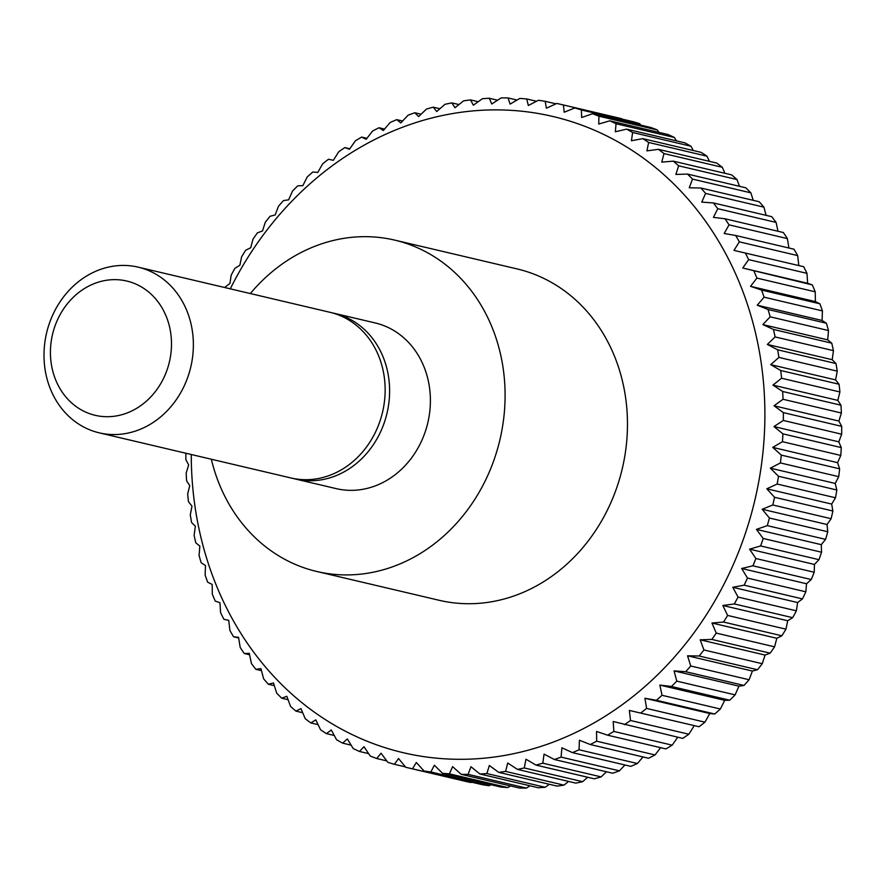 <?xml version="1.0" encoding="UTF-8"?>
<svg xmlns="http://www.w3.org/2000/svg" width="886" height="886" viewBox="0 0 886 886"><rect width="100%" height="100%" fill="white"/><g stroke="black" fill="none" stroke-linecap="round" stroke-linejoin="round"><path stroke-width="1.33" d="M250.328 293.554A170.212 148.139 103.2 0 1 394.713 240.117A170.212 148.139 103.2 0 1 504.488 380.149A170.212 148.139 103.2 0 1 316.712 571.47A170.212 148.139 103.2 0 1 211.333 459.236M394.713 240.117L517.092 268.923A170.212 148.139 103.2 0 1 626.867 408.955A170.212 148.139 103.2 0 1 439.091 600.276L316.712 571.47M332.184 312.869A85.1 74.07 103.2 0 1 334.421 313.345A85.1 74.07 103.2 0 1 389.308 383.361A85.1 74.07 103.2 0 1 295.415 479.027A85.1 74.07 103.2 0 1 293.2 478.462M334.421 313.345L375.21 322.947A85.1 74.07 103.2 0 1 430.098 392.974A85.1 74.07 103.2 0 1 336.215 488.629L295.415 479.027M138.183 267.151L329.957 312.304A85.1 74.07 103.2 0 1 384.845 382.32A85.1 74.07 103.2 0 1 290.962 477.975L99.188 432.833A85.1 74.07 103.2 0 1 44.3 362.817A85.1 74.07 103.2 0 1 138.183 267.151A85.1 74.07 103.2 0 1 193.07 337.178A85.1 74.07 103.2 0 1 99.188 432.833M50.668 358.564A68.986 60.038 103.2 0 1 105.512 280.43A68.986 60.038 103.2 0 1 171.253 337.787A68.986 60.038 103.2 0 1 116.409 415.922A68.986 60.038 103.2 0 1 50.668 358.564M224.878 287.562A340.412 296.278 103.2 0 1 225.099 287.097L229.95 283.442L231.168 275.192A340.412 296.278 103.2 0 1 234.912 268.325L239.873 265.246L241.601 256.829A340.412 296.278 103.2 0 1 245.699 250.217L250.738 247.715L252.986 239.176A340.412 296.278 103.2 0 1 257.438 232.841L262.522 230.936L265.291 222.297A340.412 296.278 103.2 0 1 270.064 216.273L275.169 214.955L278.47 206.261A340.412 296.278 103.2 0 1 283.542 200.557L288.626 199.837L292.446 191.132A340.412 296.278 103.2 0 1 297.818 185.783L302.846 185.661L307.198 176.978A340.412 296.278 103.2 0 1 312.824 171.995L317.775 172.46L322.637 163.844A340.412 296.278 103.2 0 1 328.507 159.258L333.346 160.311L338.718 151.783A340.412 296.278 103.2 0 1 344.809 147.597L349.494 149.236L355.375 140.841A340.412 296.278 103.2 0 1 361.665 137.086L366.173 139.29L372.552 131.062A340.412 296.278 103.2 0 1 379.009 127.75L383.306 130.519L390.161 122.489A340.412 296.278 103.2 0 1 396.762 119.643L400.815 122.944L408.136 115.158A340.412 296.278 103.2 0 1 414.87 112.766L418.646 116.609L426.432 109.1A340.412 296.278 103.2 0 1 433.243 107.184L436.732 111.525L444.938 104.315A340.412 296.278 103.2 0 1 451.827 102.887L454.994 107.727L463.611 100.86A340.412 296.278 103.2 0 1 470.544 99.908L473.357 105.212L482.372 98.711A340.412 296.278 103.2 0 1 489.305 98.257L491.741 104.005L501.133 97.903A340.412 296.278 103.2 0 1 508.055 97.936L510.092 104.105L519.827 98.424A340.412 296.278 103.2 0 1 526.705 98.955L528.333 105.512L538.389 100.284A340.412 296.278 103.2 0 1 545.2 101.303L546.385 108.225L556.74 103.463A340.412 296.278 103.2 0 1 562.621 104.781L620.953 118.514A340.412 296.278 103.2 0 1 621.784 118.702L622.105 119.101M806.98 273.353L807.622 283.287L812.307 284.915L742.767 268.015L748.648 259.62L806.98 273.353A340.412 296.278 103.2 0 0 803.668 266.708L733.973 250.384L739.345 241.856L797.677 255.589A340.412 296.278 103.2 0 0 793.989 249.21L735.657 235.477L724.183 233.483L729.045 224.856L787.377 238.589A340.412 296.278 103.2 0 0 783.324 232.509L724.992 218.776L713.429 217.369L717.771 208.686L776.103 222.419A340.412 296.278 103.2 0 0 771.706 216.66L713.374 202.938L701.767 202.119L705.588 193.414L763.92 207.147A340.412 296.278 103.2 0 0 759.191 201.742L700.859 188.009L689.23 187.788L692.52 179.105L750.852 192.838A340.412 296.278 103.2 0 0 745.824 187.799L687.492 174.066L675.874 174.442L678.643 165.804L736.975 179.537A340.412 296.278 103.2 0 0 731.648 174.885L673.316 161.152L661.742 162.116L663.991 153.577L722.323 167.299A340.412 296.278 103.2 0 0 716.73 163.068L658.398 149.335L646.913 150.875L648.641 142.458L706.973 156.191A340.412 296.278 103.2 0 0 701.125 152.37L642.793 138.637L631.419 140.752L632.637 132.501L690.969 146.234A340.412 296.278 103.2 0 0 684.9 142.856L626.568 129.123L615.338 131.792L616.047 123.741L674.379 137.474A340.412 296.278 103.2 0 0 668.122 134.539L609.789 120.817L598.726 124.04L598.947 116.21L657.279 129.943A340.412 296.278 103.2 0 0 650.833 127.484L592.501 113.751L581.659 117.506L581.382 109.953A340.412 296.278 103.2 0 0 574.793 107.959L633.125 121.692A340.412 296.278 103.2 0 1 639.714 123.686L640.799 125.114M657.279 129.943L658.918 132.379M674.379 137.474L676.439 140.863M690.969 146.234L693.306 150.531M706.973 156.191L709.464 161.352M722.323 167.299L724.881 173.291M736.975 179.537L739.478 186.304M750.852 192.838L753.233 200.336M763.92 207.147L766.091 215.342M776.103 222.419L777.997 231.257M787.377 238.589L788.928 248.014M797.677 255.589L798.818 265.567M812.307 284.915A340.412 296.278 103.2 0 1 815.242 291.826L815.386 301.583L819.893 303.787A340.412 296.278 103.2 0 1 822.418 310.908L822.086 320.466L826.383 323.235A340.412 296.278 103.2 0 1 828.499 330.544L827.701 339.87L831.755 343.17A340.412 296.278 103.2 0 1 833.449 350.657L832.209 359.705L835.985 363.537A340.412 296.278 103.2 0 1 837.259 371.156L835.576 379.895L839.064 384.247A340.412 296.278 103.2 0 1 839.906 391.966L837.813 400.372L772.946 385.1L781.574 378.233L839.906 391.966M230.282 288.836A326.801 284.428 103.2 0 1 540.316 113.862A326.801 284.428 103.2 0 1 763.732 385.366A326.801 284.428 103.2 0 1 503.912 755.559A326.801 284.428 103.2 0 1 192.439 483.834A326.801 284.428 103.2 0 1 191.276 454.518M839.064 384.247L780.732 370.514A340.412 296.278 103.2 0 1 781.574 378.233M780.732 370.514L770.72 364.633L778.927 357.423L837.259 371.156M835.985 363.537L777.653 349.804A340.412 296.278 103.2 0 1 778.927 357.423M777.653 349.804L767.342 344.433L775.117 336.924L833.449 350.657M831.755 343.17L773.423 329.448A340.412 296.278 103.2 0 1 775.117 336.924M773.423 329.448L762.846 324.597L770.167 316.811L828.499 330.544M826.383 323.235L768.051 309.502A340.412 296.278 103.2 0 1 770.167 316.811M768.051 309.502L757.231 305.205L764.086 297.175L822.418 310.908M819.893 303.787L761.561 290.054A340.412 296.278 103.2 0 1 764.086 297.175M761.561 290.054L750.531 286.322L756.91 278.093L815.242 291.826M753.975 271.194A340.412 296.278 103.2 0 1 756.91 278.093M745.336 252.975A340.412 296.278 103.2 0 1 748.648 259.62M735.657 235.477A340.412 296.278 103.2 0 1 739.345 241.856M724.992 218.776A340.412 296.278 103.2 0 1 729.045 224.856M713.374 202.938A340.412 296.278 103.2 0 1 717.771 208.686M700.859 188.009A340.412 296.278 103.2 0 1 705.588 193.414M687.492 174.066A340.412 296.278 103.2 0 1 692.52 179.105M673.316 161.152A340.412 296.278 103.2 0 1 678.643 165.804M658.398 149.335A340.412 296.278 103.2 0 1 663.991 153.577M642.793 138.637A340.412 296.278 103.2 0 1 648.641 142.458M626.568 129.123A340.412 296.278 103.2 0 1 632.637 132.501M609.789 120.817A340.412 296.278 103.2 0 1 616.047 123.741M592.501 113.751A340.412 296.278 103.2 0 1 598.947 116.21M574.793 107.959L564.183 112.234L563.452 104.969L621.784 118.702M562.621 104.781A340.412 296.278 103.2 0 1 563.452 104.969M228.743 620.433L223.903 619.292A340.412 296.278 103.2 0 1 220.581 612.647L219.938 602.713L215.254 601.085A340.412 296.278 103.2 0 1 212.319 594.174L212.175 584.417L207.667 582.213A340.412 296.278 103.2 0 1 205.142 575.092L205.474 565.534L201.177 562.765A340.412 296.278 103.2 0 1 199.062 555.456L199.859 546.13L195.806 542.83A340.412 296.278 103.2 0 1 194.112 535.343L195.363 526.295L191.575 522.463A340.412 296.278 103.2 0 1 190.302 514.844L191.985 506.105L188.496 501.753A340.412 296.278 103.2 0 1 187.655 494.034L189.759 485.628L186.592 480.788A340.412 296.278 103.2 0 1 186.182 472.991L188.674 464.951L185.861 459.646A340.412 296.278 103.2 0 1 185.872 453.244M223.903 619.292L228.732 620.344L229.884 630.411A340.412 296.278 103.2 0 0 233.572 636.79L238.522 637.255L240.184 647.411A340.412 296.278 103.2 0 0 244.237 653.491L249.276 653.359L251.458 663.581A340.412 296.278 103.2 0 0 255.855 669.34L260.938 668.609L263.64 678.853A340.412 296.278 103.2 0 0 268.369 684.258L273.475 682.94L276.709 693.162A340.412 296.278 103.2 0 0 281.748 698.201L286.831 696.296L290.586 706.463A340.412 296.278 103.2 0 0 295.913 711.115L300.952 708.612L305.238 718.701A340.412 296.278 103.2 0 0 310.831 722.932L315.793 719.853L320.588 729.809A340.412 296.278 103.2 0 0 326.436 733.63L331.286 729.975L336.591 739.766A340.412 296.278 103.2 0 0 342.66 743.144L347.367 738.935L353.182 748.526A340.412 296.278 103.2 0 0 359.45 751.461L363.98 746.699L370.282 756.057A340.412 296.278 103.2 0 0 376.727 758.516L381.046 753.222L387.846 762.314A340.412 296.278 103.2 0 0 394.436 764.308L398.523 758.505L405.777 767.298A340.412 296.278 103.2 0 0 406.619 767.486L464.951 781.219A340.412 296.278 103.2 0 0 470.831 782.537L412.499 768.804A340.412 296.278 103.2 0 1 406.619 767.486M412.499 768.804L416.309 762.503L424.029 770.964L482.361 784.697A340.412 296.278 103.2 0 0 489.172 785.716L430.84 771.983A340.412 296.278 103.2 0 1 424.029 770.964M430.84 771.983L434.373 765.216L442.524 773.312L500.856 787.045A340.412 296.278 103.2 0 0 507.733 787.576L449.401 773.843A340.412 296.278 103.2 0 1 442.524 773.312M449.401 773.843L452.602 766.623L461.174 774.331L519.506 788.064A340.412 296.278 103.2 0 0 526.428 788.097L468.096 774.364A340.412 296.278 103.2 0 1 461.174 774.331M468.096 774.364L470.953 766.722L479.924 774.01L538.256 787.743A340.412 296.278 103.2 0 0 545.2 787.289L486.857 773.556A340.412 296.278 103.2 0 1 479.924 774.01M486.857 773.556L489.349 765.515L498.696 772.359L557.028 786.092A340.412 296.278 103.2 0 0 563.95 785.14L505.618 771.418A340.412 296.278 103.2 0 1 498.696 772.359M505.618 771.418L507.711 763.012L517.402 769.38L575.734 783.113A340.412 296.278 103.2 0 0 582.623 781.685L524.29 767.952A340.412 296.278 103.2 0 1 517.402 769.38M524.29 767.952L525.974 759.202L535.986 765.094L594.318 778.816A340.412 296.278 103.2 0 0 601.14 776.9L542.808 763.178A340.412 296.278 103.2 0 1 535.986 765.094M542.808 763.178L544.048 754.13L554.359 759.501L612.691 773.234A340.412 296.278 103.2 0 0 619.425 770.842L561.093 757.109A340.412 296.278 103.2 0 1 554.359 759.501M561.093 757.109L561.89 747.784L572.467 752.635L630.799 766.357A340.412 296.278 103.2 0 0 637.399 763.51L579.067 749.777A340.412 296.278 103.2 0 1 572.467 752.635M579.067 749.777L579.4 740.22L590.22 744.517L648.552 758.25A340.412 296.278 103.2 0 0 655.02 754.938L596.688 741.205A340.412 296.278 103.2 0 1 590.22 744.517M596.688 741.205L596.533 731.437L607.563 735.181L665.895 748.914A340.412 296.278 103.2 0 0 672.186 745.159L613.854 731.426A340.412 296.278 103.2 0 1 607.563 735.181M613.854 731.426L613.201 721.503L682.752 738.403A340.412 296.278 103.2 0 0 688.843 734.217L630.511 720.495A340.412 296.278 103.2 0 1 624.42 724.67M630.511 720.495L629.359 710.428L699.054 726.741L629.359 710.428M646.592 708.423L644.93 698.268L656.404 700.272L714.736 714.005L709.786 713.54L704.924 722.156L646.592 708.423A340.412 296.278 103.2 0 1 640.722 713.02M662.03 695.288L659.86 685.077L671.411 686.484L729.743 700.217L724.715 700.339L720.373 709.022L662.03 695.288A340.412 296.278 103.2 0 1 656.404 700.272M676.782 681.135L674.08 670.89L685.686 671.71L744.018 685.443L738.935 686.163L735.114 694.868L676.782 681.135A340.412 296.278 103.2 0 1 671.411 686.484M690.759 666.006L687.536 655.784L699.165 656.005L757.497 669.727L752.391 671.045L749.091 679.739L690.759 666.006A340.412 296.278 103.2 0 1 685.686 671.71M703.938 649.97L700.184 639.803L711.801 639.426L770.133 653.159L765.039 655.064L762.27 663.703L703.938 649.97A340.412 296.278 103.2 0 1 699.165 656.005M716.242 633.091L711.956 623.013L723.53 622.05L781.862 635.783L776.823 638.285L774.574 646.824L716.242 633.091A340.412 296.278 103.2 0 1 711.801 639.426M727.627 615.438L722.832 605.481L734.328 603.942L792.66 617.675L787.698 620.754L785.96 629.171L727.627 615.438A340.412 296.278 103.2 0 1 723.53 622.05M738.06 597.075L732.755 587.285L744.129 585.17L802.461 598.903L797.61 602.558L796.392 610.808L738.06 597.075A340.412 296.278 103.2 0 1 734.328 603.942M747.496 578.082L741.682 568.491L752.912 565.811L811.244 579.544L806.537 583.752L805.828 591.815L747.496 578.082A340.412 296.278 103.2 0 1 744.129 585.17M755.891 558.523L749.578 549.165L760.631 545.942L818.963 559.675L814.433 564.437L814.223 572.256L755.891 558.523A340.412 296.278 103.2 0 1 752.912 565.811M763.211 538.478L756.422 529.396L767.265 525.642L825.597 539.364L821.278 544.657L821.543 552.211L763.211 538.478A340.412 296.278 103.2 0 1 760.631 545.942M769.436 518.033L762.17 509.251L772.791 504.976L831.123 518.709L827.037 524.512L827.768 531.766L769.436 518.033A340.412 296.278 103.2 0 1 767.265 525.642M774.541 497.267L766.822 488.806L777.166 484.044L835.498 497.777L831.677 504.079L832.873 511L774.541 497.267A340.412 296.278 103.2 0 1 772.791 504.976M778.495 476.258L770.344 468.162L780.4 462.935L838.732 476.657L835.199 483.435L836.827 489.991L778.495 476.258A340.412 296.278 103.2 0 1 777.166 484.044M781.297 455.094L772.725 447.386L782.46 441.704L840.792 455.437L837.58 462.658L839.629 468.827L781.297 455.094A340.412 296.278 103.2 0 1 780.4 462.935M782.914 433.852L773.954 426.565L783.335 420.462L841.667 434.195L838.809 441.837L841.257 447.585L782.914 433.852A340.412 296.278 103.2 0 1 782.46 441.704M783.368 412.621L774.032 405.777L783.047 399.276L841.379 413.009L838.887 421.049L841.7 426.354L783.368 412.621A340.412 296.278 103.2 0 1 783.335 420.462M837.813 400.372L840.969 405.212L782.637 391.479A340.412 296.278 103.2 0 1 783.047 399.276M782.637 391.479L772.946 385.1M238.644 637.986L233.572 636.79M249.564 654.743L244.237 653.491M261.47 670.658L255.855 669.34M274.328 685.664L268.369 684.258M288.083 699.696L281.748 698.201M302.691 712.709L295.913 711.115M318.096 724.648L310.831 722.932M334.255 735.469L326.436 733.63M351.122 745.137L342.66 743.144M368.642 753.621L359.45 751.461M386.761 760.886L376.727 758.516M405.456 766.899L394.436 764.308M471.629 782.172L470.831 782.537M491.065 784.741L489.172 785.716M510.535 785.948L507.733 787.576M529.983 785.793L526.428 788.097M549.364 784.287L545.2 787.289M568.613 781.441L563.95 785.14M587.673 777.255L582.623 781.685M606.467 771.761L601.14 776.9M624.94 764.983L619.425 770.842M643.014 756.943L637.399 763.51M660.646 747.673L655.02 754.938M677.746 737.218L672.186 745.159M694.214 725.689L688.843 734.217M704.924 722.156A340.412 296.278 103.2 0 1 699.054 726.741M709.786 713.54L644.93 698.268M720.373 709.022A340.412 296.278 103.2 0 1 714.736 714.005M724.715 700.339L659.86 685.077M735.114 694.868A340.412 296.278 103.2 0 1 729.743 700.217M738.935 686.163L674.08 670.89M749.091 679.739A340.412 296.278 103.2 0 1 744.018 685.443M752.391 671.045L687.536 655.784M762.27 663.703A340.412 296.278 103.2 0 1 757.497 669.727M765.039 655.064L700.184 639.803M774.574 646.824A340.412 296.278 103.2 0 1 770.133 653.159M776.823 638.285L711.956 623.013M785.96 629.171A340.412 296.278 103.2 0 1 781.862 635.783M787.698 620.754L722.832 605.481M796.392 610.808A340.412 296.278 103.2 0 1 792.66 617.675M797.61 602.558L732.755 587.285M805.828 591.815A340.412 296.278 103.2 0 1 802.461 598.903M806.537 583.752L741.682 568.491M814.223 572.256A340.412 296.278 103.2 0 1 811.244 579.544M814.433 564.437L749.578 549.165M821.543 552.211A340.412 296.278 103.2 0 1 818.963 559.675M821.278 544.657L756.422 529.396M827.768 531.766A340.412 296.278 103.2 0 1 825.597 539.364M827.037 524.512L762.17 509.251M832.873 511A340.412 296.278 103.2 0 1 831.123 518.709M831.677 504.079L766.822 488.806M836.827 489.991A340.412 296.278 103.2 0 1 835.498 497.777M835.199 483.435L770.344 468.162M839.629 468.827A340.412 296.278 103.2 0 1 838.732 476.657M837.58 462.658L772.725 447.386M841.257 447.585A340.412 296.278 103.2 0 1 840.792 455.437M838.809 441.837L773.954 426.565M841.7 426.354A340.412 296.278 103.2 0 1 841.667 434.195M838.887 421.049L774.032 405.777M840.969 405.212A340.412 296.278 103.2 0 1 841.379 413.009M835.576 379.895L770.72 364.633M832.209 359.705L767.342 344.433M827.701 339.87L762.846 324.597M822.086 320.466L757.231 305.205M815.386 301.583L750.531 286.322M807.622 283.287L742.767 268.015M581.382 109.953L639.714 123.686M545.2 101.303L555.932 103.828M526.705 98.955L536.495 101.259M508.055 97.936L517.036 100.052M489.305 98.257L497.578 100.207M470.544 99.908L478.196 101.713M451.827 102.887L458.948 104.559M433.243 107.184L439.888 108.745M414.87 112.766L421.094 114.239M396.762 119.643L402.621 121.017M379.009 127.75L384.546 129.057M361.665 137.086L366.915 138.327M344.809 147.597L349.815 148.782"/></g></svg>
